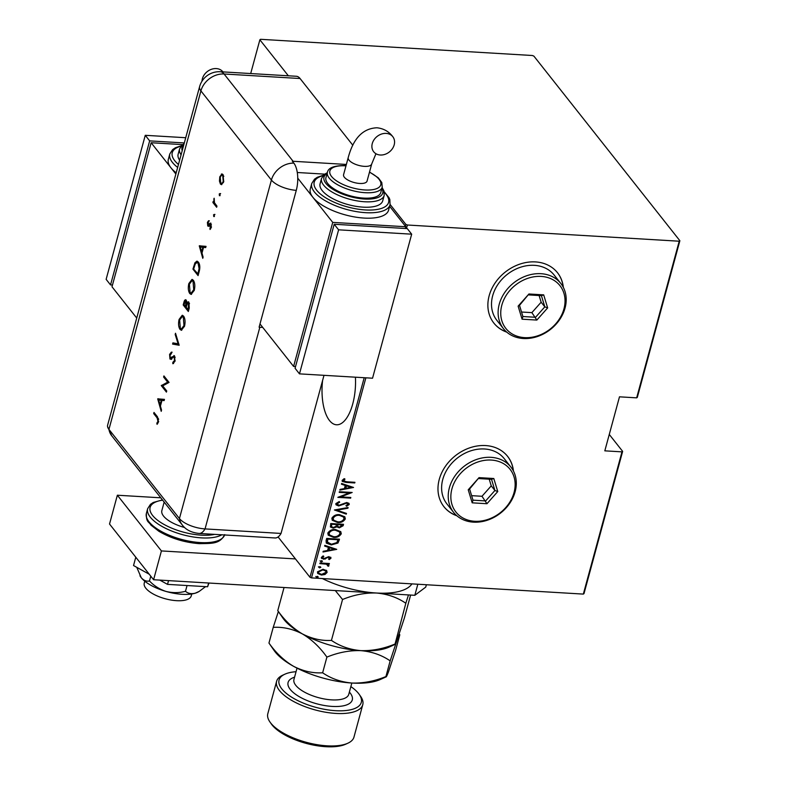 <?xml version="1.0" encoding="UTF-8"?>
<svg xmlns="http://www.w3.org/2000/svg" width="786" height="786" viewBox="0 0 786 786"><rect width="100%" height="100%" fill="white"/><g stroke="black" fill="none" stroke-linecap="round" stroke-linejoin="round"><path stroke-width="1.18" d="M322.584 380.542A38.543 16.634 -86.6 0 0 336.487 424.784A38.543 16.634 -86.6 0 0 352.727 403.955A38.543 16.634 -86.6 0 0 355.41 377.192M513.455 471.06A40.577 32.953 141.7 0 0 507.628 456.401A40.577 32.953 141.7 0 0 485.581 445.564A40.577 32.953 141.7 0 0 445.259 466.55A40.577 32.953 141.7 0 0 443.972 506.744A40.577 32.953 141.7 0 0 456.892 515.793M443.903 506.646A40.577 32.953 141.7 0 0 456.627 515.567M563.346 287.411A40.577 32.953 141.7 0 0 557.52 272.762A40.577 32.953 141.7 0 0 535.482 261.915A40.577 32.953 141.7 0 0 495.151 282.901A40.577 32.953 141.7 0 0 493.873 323.095A40.577 32.953 141.7 0 0 506.783 332.144M493.795 323.007A40.577 32.953 141.7 0 0 506.528 331.918M365.873 377.811L311.511 577.897L583.34 594.098L621.981 451.862L622.64 451.37L609.268 434.452M622.64 451.37L583.998 593.607L583.34 594.098M278.087 536.956L309.979 577.278L364.203 377.712M405.37 226.191L405.851 224.393L407.394 225.012L679.222 241.214L679.87 240.722L533.89 56.12L532.348 55.501L260.53 39.3L259.871 39.791L288.344 75.79M390.131 204.498L405.851 224.393M259.871 39.791L250.695 73.55M679.87 240.722L637.318 397.352L636.66 397.854L679.222 241.214M621.981 451.862L604.817 450.84L619.486 396.822L636.66 397.854M407.394 225.012L406.431 228.559M326.151 570.194L327.123 572.424L325.001 574.478L321.464 575.047L317.77 573.505L317.446 571.854L323.046 569.231L326.78 570.774M327.841 565.468L326.161 564.132L319.853 563.621L320.03 562.972L329.373 563.533L329.196 564.171L327.821 564.093L328.961 565.645L328.469 566.264L327.575 565.841L327.516 564.712M328.754 564.79L328.469 566.264M329.845 558.109L327.9 557.392L323.616 559.249L321.356 557.451L323.056 555.928L323.803 556.429L322.515 557.5L323.744 558.6L328.931 556.606L330.985 558.198L329.255 559.583L328.577 559.082L329.845 558.109L329.56 557.49M321.553 558.404L321.356 557.451M322.515 557.5L322.633 558.099L322.515 557.5M330.818 557.362L330.985 558.198L329.255 559.583M326.072 540.729L326.701 538.41L339.483 539.176L337.97 543.038L331.26 544.924L326.337 543.106L326.072 540.729M330.739 523.545L343.521 524.311L343.138 525.726L339.346 527.838L336.85 526.846L333.185 528.123L330.454 527.003L330.739 523.545M334.423 509.976L348.09 507.51L347.903 508.208L336.87 510.202L346.479 513.425L346.292 514.132L334.423 509.976M339.208 492.36L339.385 491.722L352.177 492.478L340.731 496.89L350.811 497.489L350.635 498.137L337.852 497.371L349.269 492.96L339.208 492.36M344.671 478.782L343.423 480.551L346.43 481.789L354.938 482.299L354.761 482.948L346.125 482.427L342.313 481.425L342.126 480.413L344.091 478.694L344.966 479.146L343.433 480.904M353.533 487.467L339.827 490.1L340.014 489.393L344.396 488.607L345.25 485.463L341.429 484.176L341.625 483.478L353.533 487.467M339.188 501.566L336.83 503.364L338.894 505.319L346.754 502.5L349.013 503.413L349.249 504.465L346.557 506.263L345.938 505.614L347.962 504.307L346.626 503.148L338.697 505.958L336.064 504.828L335.809 503.639L339.218 501.556L339.699 502.225L337.125 503.728L337.194 504.455M347.962 504.307L347.658 503.482M339.581 514.712L344.828 516.824L345.319 518.947C343.453 521.727 340.859 522.896 337.528 522.474L332.291 520.322L331.859 518.21C333.716 515.478 336.29 514.309 339.581 514.712M335.534 529.577L340.79 531.69L341.271 533.812C339.414 536.592 336.821 537.762 333.49 537.339L328.253 535.187L327.811 533.075C329.678 530.344 332.252 529.175 335.534 529.577M336.722 549.355L323.007 551.988L323.203 551.281L327.585 550.495L328.44 547.341L324.618 546.064L324.815 545.356L336.722 549.355M321.582 560.605L322.476 561.312L321.238 561.892L320.344 561.184L322.181 560.939L321.238 561.892L320.344 561.184M319.961 566.578L320.855 567.295L319.607 567.875L318.723 567.168L319.961 566.578L320.855 567.295L319.607 567.875L318.723 567.168M317.328 576.276L318.222 576.983L316.974 577.572L316.09 576.855L317.927 576.61L316.974 577.572L316.09 576.855M311.511 577.897L309.979 577.278M563.189 287.106A40.577 32.953 141.7 0 0 557.451 272.663M513.297 470.755A40.577 32.953 141.7 0 0 507.55 456.312M354.555 482.28L354.761 482.948M354.466 482.575L342.185 481.229M343.128 480.177L343.246 480.718M353.012 487.291L339.945 489.658M341.497 483.93L345.25 485.463M351.047 487.408L346.174 485.493L345.801 488.352L351.047 487.408L346.469 485.866L345.801 488.352M351.342 492.429L340.731 496.89M350.428 497.469L350.635 498.137M350.34 497.764L338.363 497.047M339.306 492.016L349.269 492.96M336.83 503.364L337.027 504.288M348.846 503.227L349.249 504.465M348.955 504.091L346.557 506.263M347.667 503.934L346.626 503.148M346.331 502.775L344.848 503.541M344.553 503.168L343.305 504.455M343.01 504.091L338.697 505.958M338.402 505.585L335.936 504.641M347.677 507.579L347.903 508.208M347.609 507.835L336.87 510.202M346.125 513.307L346.292 514.132M345.997 513.759L334.61 509.937M344.671 516.638L345.319 518.947M345.025 518.573C343.158 521.354 340.564 522.533 337.233 522.101L337.528 522.474M337.233 522.101L332.154 520.145M343.394 516.864L339.11 514.987C336.437 514.673 334.364 515.645 332.881 517.886L333.46 519.988M337.705 521.825C340.397 522.15 342.49 521.177 343.993 518.907L343.551 517.05L339.405 515.361C336.732 515.046 334.659 516.009 333.176 518.259L333.608 520.185L337.705 521.825M343.138 524.291L343.138 525.726M342.843 525.353L339.346 527.838M339.051 527.465L336.85 526.846M336.555 526.473L333.185 528.123M332.891 527.76L330.326 526.817M331.319 524.861L331.692 526.758L333.362 527.485L335.986 526.335L336.624 524.557L331.584 523.898L331.574 526.571M337.528 524.704L337.892 526.512L339.503 527.19L342.038 524.881L337.646 524.262L337.774 526.325M337.646 524.262L337.823 525.077M342.038 524.881L337.941 524.635M331.584 523.898L331.613 525.225M336.624 524.557L331.869 524.272M340.633 531.503L341.271 533.812M340.986 533.439C339.12 536.219 336.526 537.398 333.195 536.966L333.49 537.339M333.195 536.966L328.116 535.011M339.356 531.729L335.072 529.852C332.399 529.538 330.326 530.511 328.843 532.751L329.422 534.853M333.667 536.691C336.359 537.015 338.452 536.042 339.955 533.773L339.513 531.916L335.367 530.226C332.694 529.911 330.621 530.874 329.137 533.124L329.57 535.05L333.667 536.691M339.1 539.147L339.071 540.689M338.786 540.316L337.97 543.038M337.675 542.664L331.26 544.924M330.965 544.551L326.2 542.91M327.045 541.819L331.437 544.276L336.86 542.576L338 539.746L327.536 538.764L327.045 541.819L327.546 542.684M338 539.746L327.831 539.137L327.389 542.507M336.192 549.178L323.134 551.536M324.687 545.818L328.44 547.341M334.237 549.286L329.363 547.38L328.98 550.239L334.237 549.286L329.658 547.754L328.98 550.239M329.55 557.736L328.794 557.254M328.499 556.881L327.9 557.392M327.605 557.028L325.129 559.072M324.834 558.699L323.616 559.249M323.321 558.875L321.425 558.207M323.508 556.056L322.221 557.127L323.449 558.227M330.651 557.186L330.69 557.824M320.943 561.528L320.049 560.811M328.98 563.503L329.196 564.171M328.902 563.808L327.821 564.093M328.587 564.603L328.666 565.272M327.556 565.095L326.161 564.132M325.866 563.759L319.941 563.267M319.312 567.502L318.428 566.794M326.622 570.597L327.123 572.424M326.829 572.061L325.001 574.478M324.706 574.104L321.464 575.047M321.169 574.674L317.632 573.318M325.532 570.891L322.574 569.506L318.301 571.55L318.752 573.073M321.631 574.399L325.974 572.355L325.699 571.068L322.869 569.87L318.595 571.923L318.88 573.259L321.631 574.399M316.679 577.199L315.795 576.492M191.764 593.97L191.234 595.916A24.346 9.56 -164.8 0 1 176.555 600.671A24.346 9.56 -164.8 0 1 144.251 583.143L144.771 581.198M184.69 527.534A26.37 10.356 -164.8 0 1 161.857 510.595L164.166 502.077M160.786 497.803L117.36 495.219L161.415 550.927L295.457 558.915M426.385 584.745L425.747 587.103L414.821 595.307L417.828 584.234M117.36 495.219L109.529 524.026L153.594 579.734L414.821 595.307M161.415 550.927L153.594 579.734M208.978 583.035L207.602 586.759L167.526 584.371L168.538 580.628M207.602 586.759L208.614 583.015M149.252 574.242L133.532 565.537L135.791 557.225M167.526 584.371L159.823 580.107M205.568 586.641L199.222 591.386L195.272 593.184C191.283 594.167 188.031 593.528 185.486 591.288L187.048 585.541M185.486 591.288C179.129 592.998 172.645 593.047 166.043 591.445C159.617 589.323 154.095 585.835 149.478 580.972L150.774 576.177M149.478 580.972C146.52 581.64 143.779 580.549 141.254 577.71L136.764 567.325M198.799 591.632A32.462 12.743 -164.8 0 1 198.524 591.799A32.462 12.743 -164.8 0 1 195.272 593.184A32.462 12.743 -164.8 0 1 166.043 591.445A32.462 12.743 -164.8 0 1 141.254 577.71A32.462 12.743 -164.8 0 1 140.036 575.912A32.462 12.743 -164.8 0 1 139.967 575.784M323.999 375.315L281.044 533.439L205.048 528.909L281.044 533.439A20.289 8.754 93.4 0 1 275.061 537.968L199.074 533.448A20.289 8.754 93.4 0 0 205.048 528.909A20.289 7.968 -164.8 0 1 179.434 518.534L108.94 429.392A20.289 7.968 -164.8 0 1 107.584 426.68L111.73 435.768A20.289 16.477 141.7 0 1 108.94 429.392A20.289 7.968 -164.8 0 1 107.633 425.157L199.595 86.676A20.289 7.968 -164.8 0 0 200.911 90.901L108.94 429.392L179.434 518.534A20.289 16.477 141.7 0 0 182.224 524.91L111.73 435.768M219.766 195.685L219.176 194.063L219.893 193.553L220.031 195.144L219.314 195.655L220.031 195.144M220.051 195.694L219.903 194.103L219.176 194.063L219.893 193.553M214.097 216.523L213.507 214.902L214.224 214.401L214.372 215.993L213.654 216.494L214.372 215.993M214.381 216.543L214.244 214.951L213.507 214.902L214.224 214.401M199.261 245.841L206.03 246.362L205.696 247.59L203.535 247.374L201.992 253.082L203.112 257.091L202.778 258.319L199.261 245.841L200.027 245.753M189.78 293.551C188.227 291.125 187.913 287.804 188.837 283.569L191.99 279.403L193.356 280.278C194.908 282.724 195.213 286.065 194.27 290.299L191.116 294.396L189.78 293.551L190.517 293.6L189.416 291.164M180.033 329.422C178.481 326.996 178.167 323.665 179.09 319.44L182.244 315.274L183.61 316.149C185.162 318.595 185.467 321.936 184.523 326.17L181.369 330.267L180.033 329.422L180.77 329.472L179.68 327.035M174.973 361.295L172.812 363.712L172.841 362.317L174.453 360.627L174.246 357.06L173.627 356.873L170.926 359.29L169.953 359.005L169.599 354.388L171.377 352.128L171.417 353.553L170.09 355.174L170.238 357.846L174.561 355.94L174.973 361.295M175.14 357.365L173.627 356.873M170.926 359.29L169.953 359.005L170.68 359.045L170.149 357.709M170.238 357.846L171.859 357.895L172.832 356.854L172.095 356.805M173.903 355.557L174.561 355.94M157.691 398.856L164.451 399.376L164.117 400.605L161.965 400.388L160.413 406.107L161.543 410.105L161.209 411.333L157.691 398.856L158.458 398.767M157.112 417.887L153.692 413.564L153.997 412.434L157.475 416.816L158.477 422.033L157.053 424.322L156.846 423.163L157.966 421.306L157.112 417.887L157.848 417.926L154.429 413.603L153.692 413.564M166.74 390.976L166.426 392.106L161.287 385.612L167.664 382.163L163.616 377.044L163.92 375.914L169.059 382.409L162.702 385.877L166.74 390.976M179.159 345.25L172.576 344.081L172.9 342.873L178.098 343.796L175.18 334.472L175.514 333.254L179.159 345.25M188.335 311.482L183.197 304.978L183.865 302.522C184.445 300.105 185.231 299.309 186.223 300.124L186.921 302.964L188.895 302.207L189.259 308.073L188.335 311.482M185.575 299.721L186.223 300.124M188.188 301.765L188.895 302.207M199.143 271.701L198.082 275.611L192.943 269.107L194.908 262.799L196.913 261.129L198.386 262.102C199.978 264.43 200.224 267.633 199.143 271.701M207.406 222.399L208.575 220.719L208.044 224.816L210.196 223.116L210.894 223.421L211.247 227.498L210.019 229.483L210.599 224.58L208.447 226.28L207.759 225.975L207.406 222.399L208.094 222.438M208.044 224.816L209.204 224.983L210.923 223.165M211.395 224.708L210.157 224.432M208.447 226.28L207.759 225.975L208.487 226.014L207.995 224.747M216.651 207.258L212.898 202.513L213.203 201.383L213.753 202.081L214.146 198.229L214.46 202.7L216.956 206.129L216.651 207.258M220.522 176.86L222.084 174.138L221.357 174.099L223.037 174.521L223.676 181.733L221.416 184.661L220.444 184.062L219.461 181.114L219.785 176.811L222.045 173.903M300.065 78.521L224.069 73.992A20.289 8.754 -86.6 0 0 220.385 71.742L296.371 76.271A20.289 8.754 93.4 0 1 300.065 78.521L352.826 145.233M346.351 164.451L293.09 161.277A20.289 16.477 -38.3 0 0 292.363 161.248L293.826 163.105A20.269 8.744 93.4 0 1 296.273 190.369L259.105 327.202A20.289 7.968 15.2 0 0 259.842 327.251L262.76 327.428M259.842 327.251L205.048 528.909A20.289 7.968 -164.8 0 1 179.434 518.534L271.406 180.043L200.911 90.901A20.289 16.477 141.7 0 1 224.069 73.992L293.09 161.277M297.285 172.498L324.677 174.138L297.285 172.498M157.672 423.723L156.846 423.163M157.573 423.202L158.399 422.082L157.672 422.033M158.399 422.082L158.693 421.345M158.634 421.345L157.966 421.306M158.684 419.292L157.848 417.926M164.127 400.575L161.965 400.388M160.432 406.038L160.089 404.819M160.747 404.859L160.049 404.819L158.713 400.054L162.004 400.359L158.713 400.054L158.418 398.905M160.049 404.819L161.277 400.32M166.612 391.457L162.024 385.651L161.287 385.612M162.024 385.651L161.356 385.366M162.083 385.415L167.664 382.163M168.391 382.202L164.343 377.084L163.616 377.044M173.549 363.545L173.568 362.356L172.841 362.317M173.568 362.356L175.18 360.676M175.121 360.666L174.453 360.627M174.983 357.099L174.354 356.913L174.983 357.099M171.653 359.33L170.68 359.045M170.277 354.633L169.599 354.388M170.326 354.427L172.105 352.167M170.965 357.895L171.859 357.895M172.832 356.854L174.256 355.665M179.179 345.172L172.576 344.081M173.303 344.13L173.608 343.001M178.815 343.836L178.098 343.796M175.907 334.512L175.18 334.472M179.807 319.48L179.09 319.44M179.906 319.185L182.607 315.353M181.733 330.238L180.77 329.472M184.7 318.585L184.032 317.318L182.234 316.601L179.63 320.049L180.338 328.293L181.399 328.961L183.983 325.551L183.305 317.279L182.234 316.601M181.399 328.961L184.425 326.514M184.032 317.318L183.305 317.279M184.671 325.591L183.983 325.551M188.512 310.824L183.924 305.027L183.197 304.978M184.739 302.05L185.938 299.849M188.552 301.883L186.921 302.964M189.318 303.376L188.168 303.062L188.591 303.337L187.107 304.231L186.203 307.267L188.119 309.684L188.591 303.337L189.514 303.73M186.655 301.313L185.565 301.028L184.032 304.516L185.673 306.599L185.928 301.274L186.813 301.569M186.813 305.096L187.097 302.974M186.587 305.882L185.879 305.842M186.37 306.638L185.673 306.599M189.249 308.112L188.552 308.073M188.817 309.723L188.119 309.684M189.554 283.608L188.837 283.569M189.652 283.314L192.354 279.482M191.479 294.367L190.517 293.6M194.447 282.714L193.778 281.447L191.981 280.73L189.377 284.178L190.084 292.421L191.145 293.09L193.729 289.68L193.051 281.408L191.981 280.73M191.145 293.09L194.171 290.643M193.778 281.447L193.051 281.408M194.417 289.72L193.729 289.68M198.259 274.953L193.67 269.156L192.943 269.107M193.67 269.156L197.866 273.813L199.104 268.596L198.082 263.231L196.922 262.485L195.213 264.067L193.778 268.645M194.653 265.57L195.635 262.848L194.908 262.799M195.635 262.848L197.276 261.207M199.546 264.695L198.809 263.271L196.922 262.485M198.563 273.852L197.866 273.813M198.809 263.271L198.082 263.231M199.762 268.635L199.104 268.596M205.706 247.561L203.535 247.374M202.002 253.023L201.658 251.805M200.322 247.04L199.998 245.89M203.574 247.374L200.283 247.04L201.629 251.805L202.847 247.305L200.283 247.04M203.584 247.344L202.847 247.305M202.326 251.844L201.629 251.805M208.133 222.438L209.312 220.758M210.668 228.854L209.872 228.294M210.609 228.343L211.493 227.016M211.355 227.007L210.766 226.967M209.184 226.329L208.487 226.014M214.244 214.951L214.951 214.44M216.828 206.61L213.625 202.552L212.898 202.513M213.625 202.552L214.244 202.11M214.323 199.084L213.743 199.054M219.903 194.103L220.62 193.602M220.07 181.144L219.461 181.114M220.424 176.85L219.785 176.811M221.79 184.612L220.444 184.062M221.18 184.101L220.365 182.254M223.823 176.339L222.733 175.661C221.77 174.718 220.945 175.298 220.247 177.4L220.758 182.932L222.242 183.433L223.44 182.499M223.46 175.7L222.733 175.661L223.214 181.153L223.814 181.183M220.758 182.932C221.721 183.865 222.536 183.276 223.214 181.153M222.959 71.899L222.9 71.831A12.173 9.884 141.7 0 0 216.288 68.579A12.173 9.884 141.7 0 0 202.012 81.174M181.085 154.813A32.462 12.743 -164.8 0 1 179.601 148.868L178.127 154.272A32.462 12.743 15.2 0 0 179.621 160.216M177.656 167.428A40.577 15.936 -164.8 0 1 169.805 153.948L168.342 159.352A40.577 15.936 15.2 0 0 170.965 167.811A40.577 15.936 15.2 0 0 176.192 172.832M175.868 174.011L151.138 142.738L112.005 286.772L136.735 318.045M151.138 142.738L182.725 144.624M151.089 142.895L112.938 283.333M112.477 285.033L110.531 284.915L149.664 140.881L184.307 142.944M149.664 140.881L145.263 135.31L106.13 279.344L110.531 284.915M145.263 135.31L185.732 137.717M386.162 133.404A12.173 9.884 -38.3 0 1 392.774 136.656A12.173 9.884 -38.3 0 1 392.391 148.711A12.173 9.884 -38.3 0 1 380.296 155.009A12.173 9.884 -38.3 0 1 373.684 151.757A12.173 9.884 -38.3 0 1 374.067 139.702A12.173 9.884 -38.3 0 1 386.162 133.404M371.709 163.969L367.062 181.085A12.173 4.785 -164.8 0 1 356.942 183.138A12.173 4.785 -164.8 0 1 344.356 177.243A12.173 4.785 -164.8 0 1 343.57 174.698L348.218 157.593A12.173 4.785 -164.8 0 0 349.004 160.128A12.173 4.785 -164.8 0 0 364.37 166.357A12.173 4.785 -164.8 0 0 371.709 163.969L375.954 153.732M363.643 198.092A28.404 11.151 15.2 0 0 380.768 192.541L382.232 187.137A28.404 11.151 -164.8 0 1 365.107 192.698A28.404 11.151 -164.8 0 1 327.418 172.252L325.944 177.646A28.404 11.151 15.2 0 0 363.643 198.092M363.152 207.15A32.462 12.743 15.2 0 0 382.723 200.813L384.197 195.409A32.462 12.743 -164.8 0 1 364.616 201.756A32.462 12.743 -164.8 0 1 321.543 178.383L320.079 183.786A32.462 12.743 15.2 0 0 363.152 207.15M364.134 218.076A40.577 15.936 15.2 0 0 388.598 210.137L390.062 204.733A40.577 15.936 -164.8 0 1 365.598 212.672A40.577 15.936 -164.8 0 1 311.757 183.462L310.293 188.866A40.577 15.936 15.2 0 0 312.907 197.325A40.577 15.936 15.2 0 0 364.134 218.076M297.747 178.157L332.733 222.389L293.6 366.433L259.989 323.93M295.546 366.541L293.6 366.433M389.64 206.305L405.812 226.751L405.33 228.49M405.812 226.751L332.733 222.389M334.188 224.315L296.008 364.851M299.476 373.861L372.544 378.213L411.677 234.179L407.276 228.608L334.207 224.256L295.074 368.29L299.476 373.861L338.609 229.826L334.207 224.256M411.677 234.179L338.609 229.826M296.047 671.706A42.601 16.732 15.2 0 0 284.886 674.192A42.601 16.732 15.2 0 0 288.639 695.168A42.601 16.732 15.2 0 0 335.602 710.691A42.601 16.732 15.2 0 0 359.231 694.392A42.601 16.732 15.2 0 0 350.861 686.6M359.231 694.392L360.607 696.347A44.635 17.528 -164.8 0 1 362.768 704.698A44.635 17.528 -164.8 0 1 335.848 713.423A44.635 17.528 -164.8 0 1 276.623 681.285A44.635 17.528 -164.8 0 1 282.714 675.184L284.886 674.192M347.874 743.202L345.702 744.195A42.601 16.732 -164.8 0 1 325.826 746.7A42.601 16.732 -164.8 0 1 271.357 723.994L269.981 722.039A44.635 17.528 15.2 0 0 327.045 745.826A44.635 17.528 15.2 0 0 347.874 743.202A44.635 17.528 15.2 0 0 353.965 737.101L362.768 704.698M276.623 681.285L267.82 713.698A44.635 17.528 15.2 0 0 269.981 722.039M410.616 595.051L404.328 618.189L397.254 639.529C395.653 643.773 394.808 645.316 394.719 644.156C383.362 648.814 372.053 650.965 360.803 650.631C349.721 649.629 339.925 646.22 331.437 640.394C321.661 640.983 311.954 638.812 302.325 633.88C292.991 628.328 284.797 620.586 277.763 610.643L284.051 587.515M331.437 640.394L342.549 599.492C353.906 594.835 365.205 592.683 376.455 593.017C387.547 594.019 397.333 597.429 405.831 603.255L408.494 594.923M335.298 590.561L342.549 599.492M277.763 610.643L282.989 618.199A60.866 23.904 -164.8 0 0 302.325 633.88C311.669 639.421 319.853 647.163 326.897 657.106C338.245 652.459 349.554 650.297 360.803 650.631A60.866 23.904 -164.8 0 1 302.325 633.88C292.697 628.938 282.999 626.766 273.223 627.356L278.342 611.577M390.17 660.869L397.254 639.529C398.856 635.285 399.701 633.742 399.789 634.901L395.525 650.602L388.441 671.942C386.84 676.176 385.995 677.728 385.906 676.569L390.17 660.869C381.691 655.043 371.896 651.633 360.803 650.631A60.866 23.904 -164.8 0 0 389.208 647.055L394.945 644.432L405.831 603.255M411.913 583.88A60.866 23.904 -164.8 0 1 376.455 593.017A60.866 23.904 -164.8 0 1 322.339 578.545M386.142 676.844L380.404 679.458A60.866 23.904 -164.8 0 1 352 683.044A60.866 23.904 -164.8 0 1 293.522 666.282A60.866 23.904 -164.8 0 1 274.186 650.602L268.959 643.056L273.223 627.356M386.162 676.834L385.906 676.569C374.558 681.216 363.25 683.378 352 683.044C340.908 682.042 331.112 678.623 322.633 672.796C312.857 673.386 303.15 671.215 293.522 666.282C284.188 660.741 275.994 652.999 268.959 643.056M322.633 672.796L326.897 657.106M474.685 521.285A34.486 28.011 141.7 0 0 514.054 492.527A34.486 28.011 141.7 0 0 491.309 460.065A34.486 28.011 141.7 0 0 451.94 488.823A34.486 28.011 141.7 0 0 474.685 521.285M491.063 457.334A36.52 29.652 -38.3 0 1 510.9 467.09A36.52 29.652 -38.3 0 1 509.75 503.266A36.52 29.652 -38.3 0 1 473.457 522.15A36.52 29.652 -38.3 0 1 453.62 512.393A36.52 29.652 -38.3 0 1 454.77 476.228A36.52 29.652 -38.3 0 1 491.063 457.334M510.9 467.09L504.298 458.739A36.52 29.652 141.7 0 0 484.461 448.983A36.52 29.652 141.7 0 0 448.167 467.867A36.52 29.652 141.7 0 0 447.008 504.042L453.62 512.393M479.038 477.633L493.805 478.507L497.764 491.555L486.956 503.718L472.19 502.834L468.23 489.796L479.038 477.633L469.606 488.99L472.995 500.171L485.66 500.928L494.915 490.493L491.525 479.322L478.87 478.566M471.629 495.661L481.985 496.28L486.956 503.718M481.985 496.28L491.25 485.856L494.915 490.493L497.764 491.555M491.25 485.856L489.216 479.185M468.23 489.796L469.606 488.99M472.995 500.171L472.19 502.834M493.805 478.507L491.525 479.322M524.576 337.636A34.486 28.011 141.7 0 0 563.945 308.878A34.486 28.011 141.7 0 0 541.21 276.417A34.486 28.011 141.7 0 0 501.832 305.174A34.486 28.011 141.7 0 0 524.576 337.636M540.965 273.695A36.52 29.652 -38.3 0 1 560.801 283.451A36.52 29.652 -38.3 0 1 559.652 319.617A36.52 29.652 -38.3 0 1 523.348 338.511A36.52 29.652 -38.3 0 1 503.512 328.754A36.52 29.652 -38.3 0 1 504.671 292.579A36.52 29.652 -38.3 0 1 540.965 273.695M560.801 283.451L554.189 275.09A36.52 29.652 141.7 0 0 534.352 265.334A36.52 29.652 141.7 0 0 498.059 284.218A36.52 29.652 141.7 0 0 496.909 320.393L503.512 328.754M528.929 293.984L543.696 294.868L547.655 307.906L536.848 320.069L522.081 319.195L518.121 306.147L528.929 293.984L519.497 305.341L522.896 316.522L535.551 317.279L544.816 306.854L541.416 295.674L528.762 294.917M521.531 312.022L531.876 312.632L536.848 320.069M531.876 312.632L541.141 302.207L544.816 306.854L547.655 307.906M541.141 302.207L539.117 295.536M518.121 306.147L519.497 305.341M522.896 316.522L522.081 319.195M543.696 294.868L541.416 295.674M224.698 534.627C219.726 544.374 211.552 543.322 199.379 543.666C184.396 542.478 170.876 538.341 158.821 531.238L151 525.166C148.583 521.197 146.167 522.661 146.393 513.356A40.577 15.936 15.2 0 0 200.234 542.566A40.577 15.936 15.2 0 0 224.6 534.961M162.663 500.181A38.543 15.14 15.2 0 0 155.431 518.436A38.543 15.14 15.2 0 0 201.255 535.158A38.543 15.14 15.2 0 0 214.637 534.372M221.799 534.794A40.577 15.936 -164.8 0 1 201.501 537.879A40.577 15.936 -164.8 0 1 147.66 508.67L150.46 504.347L153.241 502.48L162.447 499.896M296.273 190.369A20.289 7.968 -164.8 0 1 271.406 180.043A20.289 16.477 141.7 0 1 293.826 163.105M184.563 302.561L183.865 302.522M194.339 266.611L193.631 266.562M198.956 272.408L198.259 272.369M209.95 224.157L209.214 224.108M181.016 146.186A38.543 15.14 15.2 0 0 178.461 164.48M183.757 144.978A30.428 11.947 15.2 0 0 182.195 150.735M322.967 175.7A38.543 15.14 15.2 0 0 321.022 194.496A38.543 15.14 15.2 0 0 365.352 209.941A38.543 15.14 15.2 0 0 384.325 192.374M327.074 173.51A30.428 11.947 15.2 0 0 331.545 188.444A30.428 11.947 15.2 0 0 364.37 199.025A30.428 11.947 15.2 0 0 381.888 188.404M345.978 165.836A26.37 10.356 15.2 0 0 345.771 165.826A26.37 10.356 15.2 0 0 331.564 176.477A26.37 10.356 15.2 0 0 364.861 189.966A26.37 10.356 15.2 0 0 380.778 184.769A26.37 10.356 15.2 0 0 369.469 172.222M297.02 668.139L293.954 679.428A28.404 11.151 15.2 0 0 331.643 699.874A28.404 11.151 15.2 0 0 348.768 694.313L351.833 683.034M349.377 692.073A33.267 13.067 -164.8 0 1 332.232 706.418A33.267 13.067 -164.8 0 1 294.475 693.488A33.267 13.067 -164.8 0 1 294.563 677.178M146.393 513.356L147.66 508.67M198.524 591.799L199.222 591.386M182.224 524.91C185.85 529.803 191.47 532.643 199.074 533.448M220.385 71.742A20.289 20.289 0 0 0 199.595 86.676M173.863 356.834L174.59 356.873M170.611 358.082L171.348 358.121M208.3 224.973L209.027 225.012M210.314 224.403L211.051 224.442M169.805 153.948L172.635 149.595L175.416 147.739L181.478 145.685M179.601 148.868L182.283 144.948L184.081 143.779M348.218 157.593C353.376 138.297 362.945 128.364 376.946 127.784C383.548 128.491 388.834 131.449 392.774 136.656M390.062 204.733L389.836 199.546L389.08 197.777L384.187 191.705M384.197 195.409L383.853 190.664L382.114 187.599M382.232 187.137L381.809 182.558L378.282 177.823L369.528 172.026M346.027 165.64L345.398 165.6C334.384 165.473 328.391 167.683 327.418 172.252M327.29 172.704L324.284 174.423L321.543 178.383M323.419 175.199L317.328 177.263L314.557 179.129L311.757 183.462M399.2 633.968L399.691 634.675"/></g></svg>
